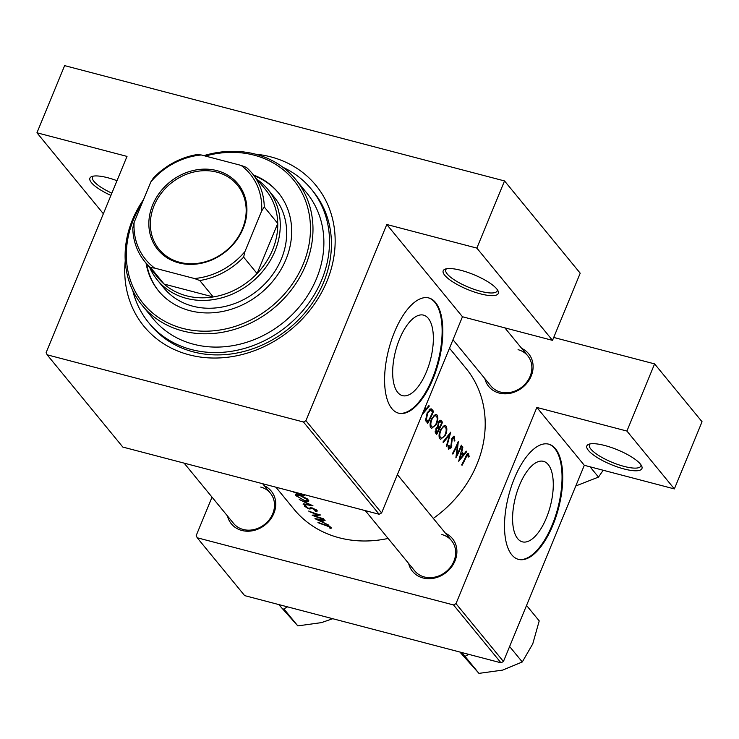 <?xml version="1.0" encoding="UTF-8"?>
<svg xmlns="http://www.w3.org/2000/svg" width="739" height="739" viewBox="0 0 739 739"><rect width="100%" height="100%" fill="white"/><g stroke="black" fill="none" stroke-linecap="round" stroke-linejoin="round"><path stroke-width="1.11" d="M604.779 445.506A29.782 8.027 22.4 0 1 641.683 466.05A29.782 8.027 22.4 0 1 624.012 468.96A29.782 8.027 22.4 0 1 594.424 455.677A29.782 8.027 22.4 0 1 588.826 444.259A29.782 8.027 22.4 0 1 604.779 445.506M590.23 443.89A27.796 7.492 -157.6 0 0 589.426 444.878A27.796 7.492 -157.6 0 0 624.104 466.411A27.796 7.492 -157.6 0 0 640.824 466.06A27.796 7.492 -157.6 0 0 640.944 464.794M461.127 270.372A29.782 8.027 22.4 0 1 498.04 290.917A29.782 8.027 22.4 0 1 480.368 293.826A29.782 8.027 22.4 0 1 450.772 280.543A29.782 8.027 22.4 0 1 445.174 269.125A29.782 8.027 22.4 0 1 461.127 270.372M446.587 268.756A27.796 7.492 -157.6 0 0 445.783 269.744A27.796 7.492 -157.6 0 0 480.452 291.277A27.796 7.492 -157.6 0 0 497.171 290.926A27.796 7.492 -157.6 0 0 497.301 289.66M110.924 195.419A29.782 8.027 22.4 0 1 91.867 176.519A29.782 8.027 22.4 0 1 107.82 177.757A29.782 8.027 22.4 0 1 116.993 180.685M517.66 538.639A41.615 17.976 104.7 0 0 522.381 541.844A41.615 17.976 104.7 0 0 548.532 512.192A41.615 17.976 104.7 0 0 548.199 464.545A41.615 17.976 104.7 0 0 543.488 461.339A41.615 17.976 104.7 0 0 517.337 491.001A41.615 17.976 104.7 0 0 517.66 538.639M511.767 554.804A59.563 25.736 104.7 0 0 518.519 559.386A59.563 25.736 104.7 0 0 555.95 516.94A59.563 25.736 104.7 0 0 555.479 448.749A59.563 25.736 104.7 0 0 548.726 444.167A59.563 25.736 104.7 0 0 511.305 486.613A59.563 25.736 104.7 0 0 511.767 554.804M518.178 559.294A59.563 25.736 104.7 0 0 555.386 516.367A59.563 25.736 104.7 0 0 554.786 448.573A59.563 25.736 104.7 0 0 548.384 444.074M397.748 392.437A41.615 17.976 104.7 0 0 402.459 395.642A41.615 17.976 104.7 0 0 428.611 365.981A41.615 17.976 104.7 0 0 428.287 318.343A41.615 17.976 104.7 0 0 423.567 315.137A41.615 17.976 104.7 0 0 397.416 344.79A41.615 17.976 104.7 0 0 397.748 392.437M391.855 408.593A59.563 25.736 104.7 0 0 398.607 413.184A59.563 25.736 104.7 0 0 436.028 370.738A59.563 25.736 104.7 0 0 435.557 302.547A59.563 25.736 104.7 0 0 428.805 297.956A59.563 25.736 104.7 0 0 391.384 340.402A59.563 25.736 104.7 0 0 391.855 408.593M398.256 413.083A59.563 25.736 104.7 0 0 435.465 370.165A59.563 25.736 104.7 0 0 434.865 302.362A59.563 25.736 104.7 0 0 428.463 297.872M264.331 485.782A25.81 22.207 140.6 0 1 272.996 515.249A25.81 22.207 140.6 0 1 241.856 530.473A25.81 22.207 140.6 0 1 227.492 515.998M233.552 523.388L184.14 463.15L233.552 523.388A23.824 20.498 -39.4 0 0 243.223 529.484A23.824 20.498 -39.4 0 0 269.541 519.351A23.824 20.498 -39.4 0 0 270.391 493.172A23.824 20.498 -39.4 0 0 260.71 487.066M445.488 533.272A25.81 22.207 140.6 0 1 454.152 562.739A25.81 22.207 140.6 0 1 423.013 577.963A25.81 22.207 140.6 0 1 408.649 563.487M414.708 570.868L365.297 510.631L414.708 570.868A23.824 20.498 -39.4 0 0 424.38 576.974A23.824 20.498 -39.4 0 0 450.698 566.841A23.824 20.498 -39.4 0 0 451.547 540.652A23.824 20.498 -39.4 0 0 441.867 534.556M521.688 348.392A25.81 22.207 140.6 0 1 530.353 377.86A25.81 22.207 140.6 0 1 499.213 393.083A25.81 22.207 140.6 0 1 484.849 378.608M452.989 339.755L490.908 385.989A23.824 20.498 -39.4 0 0 500.58 392.095A23.824 20.498 -39.4 0 0 526.898 381.961A23.824 20.498 -39.4 0 0 527.748 355.773A23.824 20.498 -39.4 0 0 518.067 349.676M255.269 154.128A111.173 95.673 140.6 0 1 270.742 156.862A111.173 95.673 140.6 0 1 326.934 281.273A111.173 95.673 140.6 0 1 189.147 354.822A111.173 95.673 140.6 0 1 125.242 260.775M132.761 290.51A105.224 90.546 -39.4 0 0 148.594 322.573L150.516 324.92A105.224 90.546 -39.4 0 0 193.258 351.866A105.224 90.546 -39.4 0 0 309.475 307.119A105.224 90.546 -39.4 0 0 313.225 191.466L311.304 189.119A105.224 90.546 -39.4 0 0 282.954 167.319M275.915 487.204L294.048 509.3A111.173 95.673 -39.4 0 0 339.21 537.78A111.173 95.673 -39.4 0 0 388.104 538.445M331.137 527.637L330.767 528.524L331.294 528.126L330.259 526.87L325.825 525.106A111.173 95.673 140.6 0 1 317.918 522.261L318.324 522.75A111.173 95.673 -39.4 0 0 326.102 525.558L329.816 527.212L329.603 527.969L331.294 528.126M314.99 518.686L328.92 525.235L323.941 522.769L321.908 520.284L325.095 520.579L324.661 520.044L315.008 518.63M312.163 515.249A111.173 95.673 -39.4 0 0 323.968 519.203L323.571 518.704A111.173 95.673 140.6 0 1 314.241 515.739L320.514 514.991A111.173 95.673 140.6 0 1 308.717 511.037L309.114 511.527A111.173 95.673 -39.4 0 0 318.352 514.769L312.209 515.148M316.024 509.596L314.786 510.76L315.775 511.397L317.28 511.046L317.049 510.455L312.505 507.989L307.96 508.173L305.835 506.806L306.436 506.317L305.364 505.596L304.607 506.27L308.412 508.691L309.937 509.032L311.876 508.312L315.932 510.52L316.246 509.753M304.394 505.744L304.607 506.27L304.893 505.578M305.835 506.806L306.436 506.317M303.073 504.155L312.976 505.799L299.221 499.462L310.398 505.051L303.23 503.776M304.459 500.876C307.267 501.735 308.708 501.67 308.791 500.691L307.267 498.834L299.683 495.102L295.489 494.64L295.96 495.721L304.588 500.552M292.792 491.629L292.949 491.814A111.173 95.673 -39.4 0 0 304.745 495.767L303.701 494.483M433.294 518.399A111.173 95.673 -39.4 0 0 465.967 368.29L449.497 348.217M467.805 453.386L468.683 453.617C467.713 453.035 466.743 454.042 465.773 456.656A111.173 95.673 140.6 0 1 461.644 464.831L462.051 465.321A111.173 95.673 -39.4 0 0 466.115 457.265L468.138 454.854L468.526 457.025L469.173 456.36L468.277 453.321M466.854 454.439L468.138 454.854M466.263 451.141L463.87 454.254L461.829 451.769L462.882 447.021L462.448 446.485L458.716 461.256L466.706 451.677L466.263 451.141M453.617 436.232L454.651 436.509L451.945 438.273L450.651 447.372L449.183 448.093L449.127 445.478L448.37 445.774L448.462 449.266L451.076 447.816L452.333 438.781L454.125 437.774L454.217 441.026L454.873 440.869L454.18 436.176M452.536 437.202L454.125 437.774M448.093 447.936L449.469 448.296L448.093 447.806M446.799 446.726L450.707 432.167L442.947 442.033L443.372 442.559L449.617 434.818L446.365 446.199L446.799 446.726M436.481 424.223C438.144 420.149 438.301 417.055 436.961 414.939L436.102 414.339L431.733 418.523C429.895 422.597 429.59 425.682 430.828 427.779L431.687 428.343L436.481 424.223L435.908 424.066M427.696 423.438A111.173 95.673 -39.4 0 0 433.553 411.263L431.04 408.713L427.207 412.75L425.599 420.158L427.696 423.438M422.024 414.865L429.294 406.071L428.851 405.535L426.458 408.649L425.211 407.124M440.001 420.38L441.322 420.731C440.462 419.743 439.483 420.325 438.375 422.477L437.774 426.652L435.964 428.592L435.798 433.313L436.675 434.384A111.173 95.673 -39.4 0 0 442.532 422.209L440.693 420.279M445.46 435.169C447.123 431.096 447.28 428.001 445.931 425.876L445.081 425.285L440.712 429.47C438.864 433.544 438.569 436.629 439.807 438.726L440.666 439.289L445.46 435.169L444.887 435.012M455.889 457.82A111.173 95.673 -39.4 0 0 461.755 445.645L461.348 445.155A111.173 95.673 140.6 0 1 456.878 454.744L458.3 441.432A111.173 95.673 140.6 0 1 452.444 453.607L452.841 454.097A111.173 95.673 -39.4 0 0 457.58 444.545L455.889 457.82M212.028 497.153L196.204 535.544L197.202 537.77L244.664 595.625L500.987 662.809L453.524 604.955L455.991 603.643L536.856 407.448L584.309 465.302L674.365 488.913L702.05 421.747L654.597 363.893L553.723 337.455M455.991 603.643L503.444 661.497L584.309 465.302M47.148 354.812L122.822 447.067L379.144 514.261L303.47 422.006L47.148 354.812L46.141 352.595L127.006 156.4L36.95 132.789L64.635 65.623L504.534 180.944L580.207 273.199L552.523 340.365L462.466 316.754L386.793 224.499L476.849 248.101L504.534 180.944M197.202 537.77L453.524 604.955M674.365 488.913L626.912 431.059L536.856 407.448M626.912 431.059L654.597 363.893M503.444 661.497L500.987 662.809M303.47 422.006L305.928 420.694L386.793 224.499M305.928 420.694L381.601 512.949L462.466 316.754M381.601 512.949L379.144 514.261M103.368 213.765L36.95 132.789M476.849 248.101L552.523 340.365M93.28 176.141A27.796 7.492 -157.6 0 0 92.477 177.129A27.796 7.492 -157.6 0 0 111.857 193.156M424.777 408.205L426.458 408.649M428.592 405.887L429.294 406.071M424.676 408.436L425.664 409.637L422.542 413.277M431.484 410.718L433.553 411.263M432.62 412.039A111.173 95.673 140.6 0 1 427.964 421.71L426.449 419.309L427.604 413.249L430.689 410.154L432.62 412.039M426.006 421.202L427.964 421.71M425.479 419.059L426.449 419.309M427.04 413.101L427.604 413.249M429.091 409.739L430.689 410.154M435.095 414.45L436.961 414.939M430.209 426.477L431.484 426.523C430.467 424.833 430.68 422.329 432.13 419.022C433.747 415.946 435.179 415.013 436.444 416.223C437.543 417.914 437.423 420.417 436.075 423.733C434.384 426.763 432.86 427.696 431.484 426.523L430.144 426.172M431.576 418.874L432.13 419.022M433.941 415.253L436.444 416.223M439.04 421.295L442.532 422.209M436.943 432.657L436.379 429.063L437.885 427.826L438.938 428.786A111.173 95.673 140.6 0 1 436.943 432.657L435.216 432.204M435.142 431.668L436.389 431.992M435.807 428.916L436.379 429.063M439.539 427.539L438.504 426.043L438.781 422.967L440.25 421.646L441.599 422.985A111.173 95.673 140.6 0 1 439.539 427.539L437.211 426.93M437.645 425.821L438.504 426.043M438.227 422.819L438.781 422.967M444.074 425.396L445.931 425.876M439.188 437.423L440.462 437.47C439.446 435.779 439.659 433.276 441.109 429.969C442.716 426.893 444.157 425.96 445.423 427.17C446.522 428.86 446.402 431.364 445.054 434.68C443.363 437.71 441.839 438.633 440.462 437.47L439.123 437.118M440.546 429.821L441.109 429.969M442.92 426.2L445.423 427.17M448.933 434.643L449.617 434.818M454.273 440.712L454.873 440.869M451.788 438.643L452.333 438.781M451.39 440.038L451.954 440.185M451.15 445.506L451.769 445.663M450.485 447.658L451.076 447.816M461.21 445.497L461.755 445.645M457.025 444.407L457.58 444.545M456.314 454.596L456.878 454.744M462.365 446.883L462.882 447.021M461.302 451.631L461.829 451.769M461.82 453.718L463.87 454.254M466.004 451.492L466.706 451.677M459.954 458.882L461.469 453.284L463.067 455.242L459.954 458.882L459.399 458.734M460.933 453.146L461.469 453.284M468.471 456.175L469.173 456.36M330.019 526.722L329.816 527.212M297.217 492.784L297.457 493.181A111.173 95.673 140.6 0 1 294.298 492.026M302.556 494.188L303.11 494.936A111.173 95.673 140.6 0 1 298.667 493.587L298.399 493.264M303.332 494.391L303.11 494.936M296.533 494.336L295.96 495.721M297.124 496.183L296.764 495.296L300.08 495.592L307.11 499.527L307.461 500.46L304.052 500.386L297.124 496.183M307.359 498.908L307.11 499.527M316.403 509.864L315.775 511.397M310.463 507.748L309.937 509.032M314.5 515.111L314.241 515.739M322.102 519.822L321.908 520.284M317.216 519.545L320.902 520.164L322.509 522.113L317.382 519.129M322.814 521.383L322.509 522.113M146.036 263.112A77.429 66.63 -39.4 0 0 158.534 290.88A77.429 66.63 -39.4 0 0 226.319 310.639A77.429 66.63 -39.4 0 0 285.947 259.481A77.429 66.63 -39.4 0 0 278.27 192.667A77.429 66.63 -39.4 0 0 253.486 174.977M278.585 193.064A77.429 66.63 -39.4 0 0 254.133 175.762M142.091 203.133A97.28 83.719 -39.4 0 0 133.537 219.529A97.28 83.719 -39.4 0 0 182.709 328.384A97.28 83.719 -39.4 0 0 303.267 264.017A97.28 83.719 -39.4 0 0 291.295 177.378A97.28 83.719 -39.4 0 0 205.396 156.049M203.835 155.643A99.266 85.428 140.6 0 1 295.794 179.605A99.266 85.428 140.6 0 1 305.641 265.255A99.266 85.428 140.6 0 1 229.192 330.85A99.266 85.428 140.6 0 1 142.294 305.503A99.266 85.428 140.6 0 1 132.447 219.852A99.266 85.428 140.6 0 1 143.578 199.512M142.294 305.503L153.195 318.795A99.266 85.428 -39.4 0 0 240.092 344.143A99.266 85.428 -39.4 0 0 316.541 278.548A99.266 85.428 -39.4 0 0 306.694 192.897L295.794 179.605M148.594 322.573A105.224 90.546 -39.4 0 0 240.702 349.436A105.224 90.546 -39.4 0 0 321.733 279.905A105.224 90.546 -39.4 0 0 311.304 189.119M257.227 179.54A71.471 61.503 140.6 0 1 267.897 189.415L274.308 197.23A71.471 61.503 140.6 0 1 281.393 258.899A71.471 61.503 140.6 0 1 226.356 306.122A71.471 61.503 140.6 0 1 163.781 287.877L157.37 280.063A71.471 61.503 140.6 0 1 149.777 267.675M146.682 263.897A77.429 66.63 -39.4 0 0 158.857 291.268M478.964 673.377L459.88 652.038L478.964 673.377L465.007 656.352L468.692 654.348L465.007 656.352L478.964 673.377L502.622 670.107L478.964 673.377M461.635 652.5L465.007 656.352L461.635 652.5M522.288 661.968L502.622 670.107L522.288 661.968L509.614 646.523L522.288 661.968L532.754 643.872L522.288 661.968M539.221 620.899L532.754 643.872L539.221 620.899L526.547 605.444L539.221 620.899M283.85 608.862L287.536 606.858L283.85 608.862L297.808 625.887L278.723 604.548L297.808 625.887L321.465 622.617L297.808 625.887L283.85 608.862M332.744 618.709L321.465 622.617L332.744 618.709M590.064 466.817L598.488 477.089L575.792 485.966M603.2 470.263L598.488 477.089M216.897 170.626A51.813 44.589 140.6 0 1 243.085 228.6A51.813 44.589 140.6 0 1 178.866 262.89A51.813 44.589 140.6 0 1 152.677 204.906A51.813 44.589 140.6 0 1 216.897 170.626M179.688 262.299A50.621 43.564 -39.4 0 0 235.612 240.766A50.621 43.564 -39.4 0 0 237.413 185.119A50.621 43.564 -39.4 0 0 216.841 172.15A50.621 43.564 -39.4 0 0 160.926 193.683A50.621 43.564 -39.4 0 0 159.125 249.329A50.621 43.564 -39.4 0 0 179.688 262.299M267.897 189.415A71.471 61.503 140.6 0 1 265.347 267.971A71.471 61.503 140.6 0 1 186.404 298.362A71.471 61.503 140.6 0 1 157.37 280.063M154.673 268.1L150.654 267.657A69.484 59.794 140.6 0 1 144.798 261.606L158.266 278.021A69.484 59.794 -39.4 0 0 164.123 284.081A69.484 59.794 -39.4 0 0 186.496 295.812A69.484 59.794 -39.4 0 0 213.229 296.949A69.484 59.794 -39.4 0 0 257.08 273.541L277.744 223.427A69.484 59.794 -39.4 0 0 265.717 189.886L252.248 173.471A69.484 59.794 140.6 0 1 264.276 207.003L261.671 210.975A67.498 58.085 -39.4 0 0 241.09 165.407L201.294 154.978A67.498 58.085 -39.4 0 0 150.83 181.923L134.092 222.531A67.498 58.085 -39.4 0 0 154.673 268.1L194.468 278.529A67.498 58.085 -39.4 0 0 244.932 251.593L261.671 210.975M244.932 251.593L243.621 257.126L257.08 273.541A69.484 59.794 -39.4 0 0 277.744 223.427L264.276 207.003M150.654 267.657L164.123 284.081L213.229 296.949L199.761 280.534L194.468 278.529M150.83 181.923L153.435 177.951A69.484 59.794 140.6 0 1 197.285 154.543L201.294 154.978M241.09 165.407L246.392 167.411A69.484 59.794 140.6 0 1 252.248 173.471M144.798 261.606A69.484 59.794 140.6 0 1 132.771 228.065L134.092 222.531M243.621 257.126A69.484 59.794 140.6 0 1 199.761 280.534M429.932 408.981L432.167 409.563M425.83 420.851L427.65 421.332M437.506 426.754L439.271 427.216M451.15 442.938L451.843 443.114M465.561 457.127L466.115 457.265M311.193 507.721L310.796 508.691M437.885 427.826L436.657 427.502M440.25 421.646L439.012 421.322M296.764 495.296L297.124 494.409M307.47 500.432L307.904 499.379M305.687 506.446L305.891 505.947M397.388 474.632L451.547 540.652L397.388 474.632M270.391 493.172L262.641 483.722L270.391 493.172M527.748 355.773L504.857 327.867"/></g></svg>
